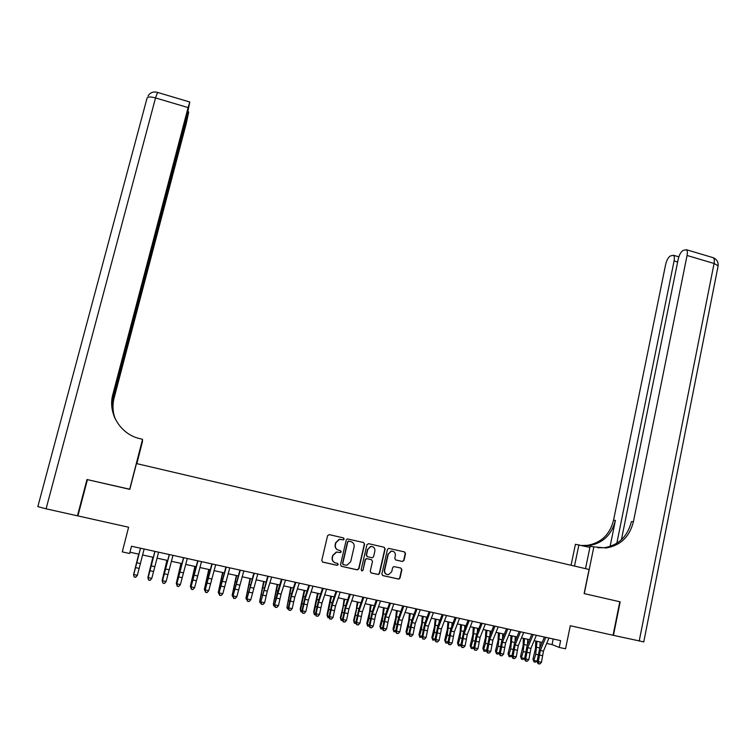 <?xml version="1.0" encoding="UTF-8"?>
<svg xmlns="http://www.w3.org/2000/svg" width="756" height="756" viewBox="0 0 756 756"><rect width="100%" height="100%" fill="white"/><g stroke="black" fill="none" stroke-linecap="round" stroke-linejoin="round"><path stroke-width="1.13" d="M344.178 539.075L343.46 537.903L329.238 534.643L327.575 535.702L321.763 560.442L322.793 562.124L337.072 565.327L338.234 564.581L337.526 563.409L335.683 562.993C333.141 562.143 332.045 560.347 332.413 557.626L332.895 555.565L336.552 552.097L340.408 552.57L341.211 551.814L340.493 550.642L338.66 550.217C336.118 549.366 335.031 547.58 335.39 544.859L335.872 542.799L339.425 539.368L343.404 539.831L344.178 539.075M338.112 550.056C335.777 549.102 334.795 547.344 335.163 544.783L335.645 542.732L339.189 539.302L343.158 539.765L343.933 539.009L343.347 537.885M322.443 561.991L336.845 565.233L337.998 564.486L337.554 563.409M334.87 562.719C332.706 561.699 331.808 559.969 332.186 557.531L332.668 555.48L336.316 552.012L340.172 552.485L340.975 551.729L340.465 550.633M402.381 561.481L403.997 560.423L405.537 553.581L404.545 551.927L388.575 548.355L387.45 549.432L381.865 573.946L382.876 575.609L398.828 579.124L400.019 578.028L401.899 569.731L400.897 568.077L393.819 566.556L392.647 567.633L391.712 571.753L388.527 574.673C385.749 574.541 384.464 573.039 384.662 570.166L388.338 554.035L391.372 551.152C394.216 551.209 395.549 552.702 395.369 555.641L394.755 558.325L395.766 559.979L402.381 561.481L403.685 560.338L405.225 553.496L404.375 551.889M559.223 647.419L565.545 648.809L570.298 625.732L613.059 635.267L619.807 601.767L584.123 593.583L589.075 569.485L136.467 463.56L129.815 489.359L87.431 479.635L77.906 515.913L128.605 527.225L122.274 551.88L129.635 553.496L131.487 546.229L560.631 640.615L559.223 647.419L552.06 644.603L546.692 643.432M364.6 544.197L363.589 542.524L347.354 538.915L346.248 539.982L340.512 564.656L341.532 566.329L357.286 569.873L358.93 568.795L364.6 544.197L363.475 542.506M368.559 543.668L384.142 547.24L385.144 548.903L379.55 573.426L378.359 574.522L371.234 573.001L370.223 571.338L372.51 561.358L371.498 559.695L366.575 558.665L365.422 559.752L363.031 570.147L362.2 570.912L361.17 569.731L366.925 544.726L368.559 543.668M129.956 552.211L138.934 554.176M142.591 554.98L153.317 557.323M157.012 558.136L167.624 560.461M171.357 561.273L181.875 563.579M185.636 564.401L196.05 566.679M199.849 567.51L210.159 569.769M213.986 570.61L224.201 572.84M228.057 573.691L238.178 575.902M242.062 576.752L252.088 578.945M256.01 579.805L265.923 581.978M269.883 582.838L279.701 584.993M283.689 585.862L293.413 587.988M297.429 588.867L307.059 590.984M311.103 591.863L320.648 593.951M324.721 594.84L334.161 596.909M338.263 597.807L347.618 599.858M351.748 600.765L361.009 602.787M365.176 603.704L374.343 605.707M378.529 606.624L387.611 608.608M391.825 609.534L400.822 611.5M405.065 612.426L413.967 614.382M418.238 615.318L427.055 617.246M431.355 618.181L440.077 620.09M444.405 621.045L453.042 622.935M457.399 623.889L465.951 625.76M470.326 626.715L478.794 628.567M483.207 629.531L491.589 631.364M496.021 632.337L504.318 634.152M508.769 635.135L516.991 636.93M521.47 637.913L529.606 639.689M534.114 640.672L542.165 642.439M553.222 638.99L552.06 644.603M341.192 566.206L357.03 569.769L358.675 568.692L364.335 544.122M348.922 541.173L347.769 541.92L342.733 563.57L343.451 564.741L346.928 565.233L350.68 561.746L354.101 546.966C354.46 544.254 353.373 542.477 350.85 541.617L348.299 541.098L347.769 541.92M343.186 564.637L342.496 563.475L347.524 541.844M348.677 541.107L350.604 541.551M370.912 572.878L378.076 574.418L379.266 573.322L384.861 548.828L384.001 547.212M371.224 559.601L366.31 558.58L365.148 559.657L363.031 570.147M361.614 570.789L362.767 570.043M374.872 551.029C375.061 548.053 373.7 546.56 370.809 546.531L367.794 549.414L366.49 555.102L367.501 556.775L372.425 557.796L373.568 556.718L374.872 551.029M372.179 546.579L370.534 546.456L367.794 549.414M367.274 556.699L366.216 555.017L367.529 549.328M395.539 559.903L402.069 561.396M392.657 551.2L391.069 551.077L388.338 554.035M386.77 574.418C384.88 573.615 384.076 572.169 384.379 570.062L388.045 553.95M382.555 575.496L398.516 579.011L399.716 577.915L401.587 569.627L400.85 568.068M138.726 554.139L133.661 574.267L138.764 554.139M144.15 549.017L137.365 575.316L135.683 577.291L134.247 576.979L135.683 577.291M140.531 548.223L133.746 574.541L137.365 575.316L135.759 577.083M134.313 576.781L133.576 575.061L140.484 548.213M133.576 575.061L134.247 576.979M111.888 401.937L187.308 114.279L189.775 102.003L188.102 107.579L155.528 97.93L46.088 508.816L77.452 515.819L86.987 479.531L129.843 489.255M136.751 463.636L142.279 440.833M142.61 440.909L136.855 463.655M129.673 489.321L142.563 439.302L140.087 438.716C120.544 434.511 107.456 413.277 112.852 394.415L188.102 107.579M142.563 439.302L133.349 475.647M111.841 403.893L188.669 112.247L186.203 123.738L111.926 406.312M46.088 508.816L37.838 506.624L147.014 98.233C147.533 96.673 150.378 96.57 155.528 97.93L157.55 92.412M77.452 515.819L78 515.554M114.78 417.917C111.604 410.404 111.009 402.702 112.994 394.821L112.852 394.415M115.328 419.098C112.701 412.19 112.294 405.169 114.099 398.015M643.772 641.882L613.437 635.352L620.175 601.852L584.256 593.611L593.847 546.862L606.255 547.977C620.572 545.426 629.616 536.694 633.405 521.782L687.062 255.471C687.601 252.542 687.384 250.623 686.429 249.726L683.207 250.378C680.967 251.757 679.294 254.696 678.198 259.204L621.413 539.727M585.522 568.654L590.115 546.342L593.847 546.862M571.063 565.271L575.42 544.292L589.897 547.391M574.503 566.074L578.907 544.783M616.82 543.28L674.087 260.933C674.617 258.042 674.428 256.152 673.492 255.273L670.459 255.906C668.323 257.22 666.716 260.083 665.639 264.487L613.541 520.241C609.875 534.549 601.143 542.921 587.355 545.36L581.77 545.463M582.252 545.577L589.122 545.605C602.967 543.158 611.717 534.747 615.403 520.393L610.092 546.446M597.779 547.741L604.346 547.713C618.606 545.17 627.622 536.476 631.402 521.621L633.405 521.782M152.873 557.229L147.93 577.338L152.958 557.248M166.953 560.309L162.134 580.4L167.085 560.338M162.351 580.967L162.474 580.476M180.968 563.381L176.261 583.443L181.147 563.418M176.564 584.227L176.724 583.538M194.916 566.433L190.323 586.467L195.133 566.48M191.022 588.13L190.323 586.467L190.909 586.599M158.599 552.192L151.776 578.416L150.085 580.391L148.649 580.079L150.085 580.391M154.999 551.398L148.185 577.641L151.776 578.416L150.179 580.183M148.743 579.88L147.968 578.151L154.895 551.379M147.968 578.151L148.649 580.079M172.973 555.358L166.122 581.506L164.421 583.471L162.994 583.159L164.421 583.471M169.382 554.564L162.549 580.74L166.122 581.506L164.524 583.273M163.098 582.961L162.294 581.241L169.24 554.535M162.294 581.241L162.994 583.159M187.28 558.504L180.4 584.577L178.681 586.533L177.263 586.231L178.681 586.533M183.708 557.72L176.838 583.812L180.4 584.577L178.803 586.335M177.376 586.032L176.838 583.812L176.545 584.303L183.51 557.673M176.545 584.303L177.263 586.231M201.512 561.632L194.613 587.639L192.874 589.585L191.457 589.274L192.874 589.585M197.959 560.848L191.07 586.873L194.613 587.639L193.016 589.397M191.599 589.085L191.07 586.873L190.729 587.355L197.713 560.801M190.729 587.355L191.457 589.274M208.788 569.466L204.328 589.482L209.062 569.533M205.15 591.173L204.328 589.482L205.018 589.633M215.677 564.751L208.75 590.682L207.002 592.619L205.594 592.317L207.002 592.619M212.143 563.976L205.226 589.926L208.75 590.682L207.153 592.43M205.745 592.128L205.226 589.926L204.848 590.398L211.85 563.91M204.848 590.398L205.594 592.317M222.604 572.49L218.257 592.487L222.925 572.566M219.202 594.197L218.257 592.487L219.07 592.657M229.777 567.85L222.822 593.715L219.316 592.959L219.656 595.341L221.234 595.454L219.826 595.152M226.261 567.076L218.9 593.413L225.912 567M218.9 593.413L219.656 595.341M221.234 595.454L222.822 593.715M236.354 575.505L232.12 595.473L236.713 575.581M233.198 597.202L232.12 595.473L233.046 595.671M243.81 570.941L236.826 596.73L233.33 595.974L233.661 598.346L235.239 598.468L233.84 598.166M240.314 570.166L232.876 596.427L239.917 570.081M232.876 596.427L233.661 598.346M235.239 598.468L236.826 596.73M250.047 578.501L245.917 598.44L250.444 578.586M247.117 600.198L245.917 598.44L246.957 598.667M257.777 574.012L250.765 599.725L247.288 598.979L247.59 601.341L249.178 601.464L247.788 601.162M254.29 573.237L246.796 599.423L253.846 573.142M246.796 599.423L247.59 601.341M249.178 601.464L250.765 599.725M263.664 581.477L259.658 601.398L264.109 581.581M260.971 603.175L260.168 603.005L259.658 601.398L260.801 601.644M271.678 577.064L267.312 591.107L264.638 602.712L261.179 601.965L261.453 604.318L263.05 604.441L261.67 604.148M268.21 576.299L260.64 602.4L267.719 576.195M260.64 602.4L261.453 604.318M263.05 604.441L264.638 602.712M277.225 584.445L273.322 604.337L277.717 584.558M274.768 606.142L273.823 605.943L273.322 604.337L274.589 604.611M285.503 580.107L281.081 594.103L278.444 605.688L275.004 604.942L275.26 607.285L276.866 607.408L275.486 607.115M282.054 579.351L274.428 605.367L277.669 591.447L281.515 579.228M274.428 605.367L275.26 607.285M276.866 607.408L278.444 605.688M290.72 587.403L286.93 607.266L291.249 587.516M288.49 609.1L287.412 608.863L286.93 607.266L288.301 607.569M299.272 583.131L294.793 597.079L292.185 608.646L288.764 607.909L288.99 610.234L290.606 610.366L289.236 610.073M295.832 582.375L291.372 596.342L288.764 607.909L288.149 608.315L291.353 594.424L295.256 582.252M288.149 608.315L288.99 610.234M290.606 610.366L292.185 608.646M304.158 590.341L300.198 609.053L300.472 610.187L304.725 590.464M302.154 612.029L300.935 611.774L300.472 610.187L301.956 610.508M312.975 586.146L308.429 600.047L305.868 611.585L302.457 610.857L302.655 613.173L304.281 613.305L302.92 613.012M309.554 585.399L305.027 599.31L302.457 610.857L301.805 611.254L304.98 597.391L308.92 585.257M301.805 611.254L302.655 613.173M304.281 613.305L305.868 611.585M317.529 593.271L313.645 611.954L313.957 613.088L318.144 593.403M315.743 614.959L314.401 614.666L313.957 613.088L315.545 613.428M326.611 589.151L322.009 602.995L319.476 614.515L316.084 613.787L316.263 616.093L317.898 616.235L316.537 615.942M323.209 588.395L318.626 602.258L316.084 613.787L315.394 614.184L318.531 600.34L322.529 588.253M315.394 614.184L316.263 616.093M317.898 616.235L319.476 614.515M330.835 596.182L327.017 614.836L327.376 615.979L331.497 596.323M329.238 617.765L327.802 617.548L327.017 614.836M327.802 617.548L327.376 615.979L329.068 616.338M340.181 592.137L335.522 605.934L333.027 617.435L329.644 616.707L329.805 619.003L331.449 619.145L330.098 618.852M336.798 591.39L332.149 605.206L329.644 616.707L328.926 617.094L332.026 603.279L336.07 591.23M328.926 617.094L329.805 619.003M331.449 619.145L333.027 617.435M344.084 599.083L343.082 606.567L340.342 617.699L340.729 618.852L344.783 599.234M342.657 620.572L341.136 620.421L340.342 617.699M341.136 620.421L340.729 618.852L342.525 619.24M353.685 595.104L348.979 608.863L346.513 620.336L343.148 619.618L343.281 621.904L344.934 622.046L343.593 621.753M350.321 594.358L345.624 608.126L343.148 619.618L342.383 619.986L345.454 606.199L349.546 594.197M342.383 619.986L343.281 621.904M344.934 622.046L346.513 620.336M357.276 601.974L356.322 609.449L353.591 620.563L354.025 621.715L358.013 602.135M356.019 623.36L354.413 623.275L353.591 620.563M354.413 623.275L354.025 621.715L355.925 622.122M367.132 598.062L362.37 611.774L359.932 623.227L356.586 622.509L356.7 624.787L358.363 624.928L357.021 624.636M363.778 597.325L359.024 611.046L356.586 622.509L355.792 622.868L358.826 609.109L362.965 597.145M355.792 622.868L356.7 624.787M358.363 624.928L359.932 623.227M370.402 604.847L369.504 612.322L366.783 623.407L367.255 624.56L369.032 618.21L371.177 605.017M369.315 626.138L367.633 626.119L366.783 623.407M367.633 626.119L367.255 624.56L369.259 624.995M380.514 601.001L375.694 614.666L373.294 626.1L369.958 625.382L370.053 627.65L371.716 627.801L370.383 627.508M377.178 600.273L372.368 613.948L369.958 625.382L369.126 625.741L372.132 612.01L376.318 600.084M369.126 625.741L370.053 627.65M371.716 627.801L373.294 626.1M383.472 607.701L382.63 615.176L379.918 626.233L380.429 627.404L382.205 621.063L384.284 607.881M382.555 628.907L380.788 628.945L379.918 626.233M380.788 628.945L380.429 627.404L382.536 627.858M393.838 603.931L388.962 617.548L386.59 628.964L383.273 628.255L383.339 630.513L385.021 630.655L383.689 630.372M390.512 603.203L385.645 616.83L383.273 628.255L382.404 628.605L385.371 614.893L389.614 603.005M382.404 628.605L383.339 630.513M385.021 630.655L386.59 628.964M396.475 610.555L395.69 618.011L392.997 629.049L393.536 630.22L395.322 623.908L397.335 610.735M395.728 631.666L393.876 631.761L392.997 629.049M393.876 631.761L393.536 630.22L395.747 630.702M400.482 612.426L400.585 611.453M407.097 606.851L402.164 620.421L399.82 631.818L396.522 631.099L396.569 633.348L398.251 633.5L396.938 633.216M403.789 606.123L398.866 619.703L396.522 631.099L395.615 631.44L398.554 617.756L402.844 605.915M395.615 631.44L396.569 633.348M398.251 633.5L399.82 631.818M409.421 613.381L408.694 620.846L406.01 631.855L406.586 633.037L408.372 626.733L410.319 613.579M408.845 634.416L406.917 634.558L406.01 631.855M406.917 634.558L406.586 633.037L408.901 633.528M413.4 615.913L413.56 614.288M420.289 609.752L415.299 623.275L412.993 634.653L409.705 633.944L409.743 636.183L411.434 636.335L410.111 636.051M417 609.024L412.02 622.566L409.705 633.944L408.769 634.275L411.68 620.619L416.008 608.807M408.769 634.275L409.743 636.183M411.434 636.335L412.993 634.653M422.311 616.206L421.631 623.662L418.956 634.643L419.58 635.834L421.366 629.54L423.247 616.414M421.895 637.147L419.892 637.355L418.956 634.643M419.892 637.355L419.58 635.834L421.99 636.354M426.271 619.334L426.469 617.113M433.424 612.643L428.387 626.119L426.11 637.478L422.84 636.769L422.85 639L424.541 639.151L423.237 638.867M430.145 611.916L425.118 625.41L422.84 636.769L421.867 637.091L424.74 623.454L429.115 611.689M421.867 637.091L422.85 639M424.541 639.151L426.11 637.478M435.144 619.013L434.52 626.459L431.856 637.421L432.508 638.612L434.303 632.347L436.117 619.23M434.908 639.86L432.801 640.134L431.856 637.421M432.801 640.134L432.508 638.612L435.021 639.151M439.104 622.679L439.33 619.929M446.494 615.516L441.409 628.954L439.16 640.285L435.91 639.585L435.891 641.797L437.601 641.957L436.297 641.674M443.233 614.798L438.159 628.245L435.91 639.585L434.898 639.897L437.743 626.289L442.165 614.562M434.898 639.897L435.891 641.797M437.601 641.957L439.16 640.285M447.921 621.81L447.344 629.247L444.689 640.19L445.378 641.39L447.174 635.135L448.932 622.027M447.902 642.534L446.938 643.167L445.662 642.893L444.689 640.19M445.662 642.893L445.378 641.39L447.987 641.948M451.88 625.977L452.126 622.727M459.516 618.38L454.365 631.77L452.154 643.082L448.913 642.383L448.884 644.594L450.595 644.755L449.3 644.471M456.265 617.661L451.134 631.062L448.913 642.383L447.873 642.685L450.68 629.105L455.15 617.416M447.873 642.685L448.884 644.594M450.595 644.755L452.154 643.082M460.631 624.598L460.111 632.025L457.474 642.95L458.193 644.15L459.998 637.903L461.68 624.825M460.829 645.199L459.733 645.926L458.457 645.643L457.474 642.95M458.457 645.643L458.193 644.15L460.895 644.726M464.609 629.219L464.864 625.514M472.462 621.224L467.274 634.577L465.091 645.86L461.859 645.17L461.812 647.372L463.532 647.533L462.237 647.249M469.23 620.515L464.052 633.878L461.859 645.17L460.791 645.463L463.56 631.912L468.077 620.26M460.791 645.463L461.812 647.372M463.532 647.533L465.091 645.86M473.294 627.367L472.821 634.794L470.194 645.69L470.95 646.89L472.755 640.672L474.381 627.603M473.7 647.854L472.472 648.657L471.196 648.383L470.194 645.69M471.196 648.383L470.95 646.89L473.747 647.495M477.291 632.403L477.546 628.293M485.891 630.126L485.465 637.544L482.857 648.412L483.651 649.621L485.456 643.413L487.015 630.372M486.505 650.51L485.144 651.388L483.878 651.114L482.857 648.412M483.878 651.114L483.651 649.621L486.543 650.245M489.926 635.55L490.172 631.062M498.44 632.866L498.062 640.285L495.463 651.133L496.295 652.352L498.1 646.153L499.603 633.122M499.262 653.146L497.769 654.101L496.503 653.827L495.463 651.133M496.503 653.827L496.295 652.352L499.281 652.995M502.504 638.659L502.74 633.812M485.361 624.059L480.117 637.365L477.962 648.639L474.749 647.949L474.673 650.132L476.403 650.302L475.118 650.018M482.139 623.36L476.913 636.665L474.749 647.949L473.643 648.232L476.393 634.7L480.948 623.095M473.643 648.232L474.673 650.132M476.403 650.302L477.962 648.639M498.195 626.885L492.903 640.143L490.776 651.398L487.582 650.708L487.488 652.891L489.217 653.052L487.941 652.778M494.991 626.185L489.708 639.453L487.582 650.708L486.439 650.982L489.151 637.478L493.753 625.911M486.439 650.982L487.488 652.891M489.217 653.052L490.776 651.398M510.971 629.701L505.622 642.912L503.534 654.138L500.349 653.458L500.236 655.622L501.975 655.792L500.708 655.518M507.786 628.992L502.447 642.222L500.349 653.458L499.177 653.723L501.861 640.247L506.511 628.718M499.177 653.723L500.236 655.622M501.975 655.792L503.534 654.138M510.924 635.598L510.602 643.016L508.013 653.836L508.873 655.055L510.687 648.884L512.124 635.862M511.954 655.773L510.328 656.803L509.072 656.529L508.013 653.836M509.072 656.529L508.873 655.055L511.954 655.717M515.034 641.731L515.242 636.543M523.691 632.498L518.295 645.662L516.235 656.87L513.059 656.189L513.409 658.249L512.927 658.353L514.675 658.523L513.409 658.249M520.515 631.799L515.129 644.981L513.059 656.189L511.859 656.454L514.515 642.997L519.202 631.506M511.859 656.454L512.927 658.353M514.675 658.523L516.235 656.87M523.36 638.319L523.086 645.728L520.506 656.529L521.404 657.758L523.218 651.596L524.598 638.593M521.583 659.223L521.404 657.758L524.522 658.429L522.831 659.497L521.583 659.223L520.506 656.529M527.508 644.764L527.697 639.274M536.354 635.276L530.91 648.402L528.869 659.591L525.713 658.92L526.063 660.971L525.562 661.065L527.319 661.235L526.063 660.971M533.188 634.586L527.754 647.722L525.713 658.92L524.484 659.175L527.102 645.747L531.837 634.284M524.484 659.175L525.562 661.065M527.319 661.235L528.869 659.591M535.739 641.031L535.513 648.431L532.942 659.213L533.878 660.442L535.692 654.29L537.006 641.315M534.048 661.906L533.878 660.442L536.987 661.113L535.286 662.171L534.048 661.906L532.942 659.213M536.987 661.113L537.27 660.149M539.935 647.76L540.105 641.986M548.95 638.055L543.46 651.133L541.457 662.303L538.31 661.632L538.65 663.673L538.14 663.768L539.907 663.948L538.65 663.673M545.804 637.355L540.332 650.453L538.31 661.632L537.043 661.878L539.642 648.468L544.414 637.053M537.043 661.878L538.14 663.768M539.907 663.948L541.457 662.303M140.351 563.513L136.751 562.729M139.104 568.37L135.504 567.595M615.403 520.393L613.541 520.241M639.198 641.097L714.07 263.485L687.062 255.471M677.631 261.982L674.087 260.933M712.398 257.446L713.314 257.72C714.344 258.637 714.59 260.555 714.07 263.485L718.143 265.772L717.992 266.509M193.81 572.594L194.349 572.708M154.734 566.641L151.143 565.857M153.487 571.489L149.896 570.714M169.042 569.75L165.469 568.975M167.804 574.588L164.232 573.813M183.283 572.84L179.73 572.075M182.045 577.669L178.492 576.904M197.458 575.921L193.914 575.155M196.22 580.74L192.685 579.975M206.057 582.933L206.539 583.037M207.787 575.637L208.429 575.779M211.557 578.992L208.042 578.227M210.329 583.793L206.804 583.027M219.987 585.947L220.554 586.07M221.697 578.671L222.444 578.831M225.6 582.044L222.094 581.279M224.371 586.836L220.865 586.07M233.859 588.952L234.502 589.085M235.541 581.685L236.392 581.874M239.567 585.078L236.08 584.322M238.338 589.86L234.851 589.104M247.666 591.939L248.384 592.09M249.319 584.681L250.274 584.889M253.468 588.102L250 587.346M252.249 592.865L248.781 592.118M261.406 594.915L262.2 595.085M263.031 587.667L264.09 587.903M267.312 591.107L263.853 590.36M266.084 595.86L262.634 595.114M275.08 597.873L275.949 598.062M276.677 590.644L277.849 590.899M281.081 594.103L277.641 593.356M279.862 598.846L276.422 598.1M288.688 600.822L289.633 601.02M290.266 593.602L291.532 593.876M294.793 597.079L291.372 596.342M293.574 601.814L290.153 601.077M302.239 603.751L303.26 603.978M303.78 596.55L305.15 596.843M308.429 600.047L305.027 599.31M307.219 604.772L303.808 604.035M315.715 606.671L316.821 606.907M317.246 599.48L318.711 599.801M322.009 602.995L318.626 602.258M320.799 607.711L317.407 606.973M329.144 609.572L330.315 609.827M330.637 602.4L332.205 602.74M335.522 605.934L332.149 605.206M334.313 610.64L330.939 609.903M342.496 612.464L343.744 612.738M343.971 605.301L345.643 605.66M348.979 608.863L345.624 608.126M347.769 613.551L344.415 612.823M355.792 615.346L357.115 615.63M357.248 608.193L359.005 608.571M362.37 611.774L359.024 611.046M361.16 616.452L357.824 615.724M369.032 618.21L370.421 618.512M370.459 611.065L372.321 611.472M375.694 614.666L372.368 613.948M374.494 619.334L371.168 618.616M382.205 621.063L383.67 621.385M383.613 613.929L385.56 614.354M388.962 617.548L385.645 616.83M387.762 622.207L384.445 621.489M395.322 623.908L396.853 624.239M396.702 616.783L398.752 617.227M402.164 620.421L398.866 619.703M400.964 625.061L397.675 624.352M408.372 626.733L409.979 627.074M409.733 619.618L411.869 620.09M415.299 623.275L412.02 622.566M414.108 627.915L410.829 627.197M421.366 629.54L423.039 629.909M422.698 622.443L424.938 622.935M428.387 626.119L425.118 625.41M427.197 630.74L423.927 630.041M434.303 632.347L436.042 632.715M435.617 625.259L437.941 625.77M441.409 628.954L438.159 628.245M440.219 633.566L436.968 632.857M447.174 635.135L448.988 635.522M448.469 628.056L450.878 628.586M454.365 631.77L451.134 631.062M453.184 636.372L449.952 635.673M459.998 637.903L461.869 638.31M461.264 630.844L463.768 631.392M467.274 634.577L464.052 633.878M466.093 639.16L462.87 638.47M472.755 640.672L474.692 641.088M473.993 633.622L476.592 634.18M485.456 643.413L487.459 643.847M486.675 636.382L489.359 636.968M498.1 646.153L500.17 646.607M499.3 639.132L502.069 639.737M480.117 637.365L476.913 636.665M478.935 641.948L475.732 641.249M492.903 640.143L489.708 639.453M491.721 644.717L488.527 644.027M505.622 642.912L502.447 642.222M504.45 647.467L501.275 646.786M510.687 648.884L512.823 649.338M511.869 641.863L514.723 642.487M518.295 645.662L515.129 644.981M517.123 650.217L513.957 649.527M523.218 651.596L525.42 652.069M524.371 644.594L527.319 645.227M530.91 648.402L527.754 647.722M529.739 652.948L526.592 652.258M535.692 654.29L537.96 654.781M536.826 647.306L539.85 647.958M543.46 651.133L540.332 650.453M542.298 655.66L539.16 654.98M188.594 111.888L187.97 111.699M189.775 102.003L157.371 92.364C153.345 91.334 150.246 92.525 148.053 95.927M589.122 545.605L587.355 545.36M604.346 547.713L606.255 547.977M678.831 256.851L673.492 255.273M643.753 641.976L718.143 265.772C718.389 262.001 716.782 259.308 713.314 257.72L686.429 249.726"/></g></svg>
